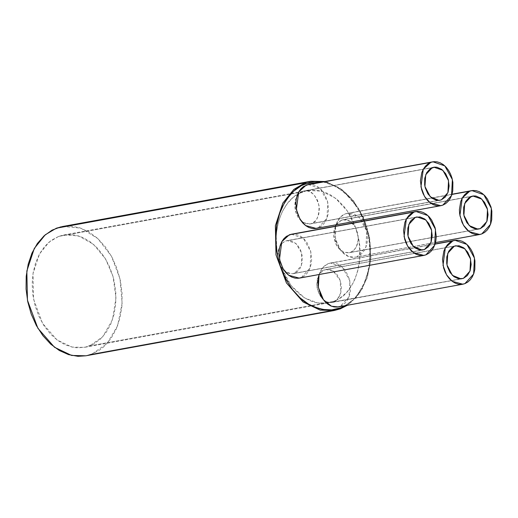<?xml version="1.0" encoding="UTF-8"?>
<svg xmlns="http://www.w3.org/2000/svg" width="518" height="518" viewBox="0 0 518 518"><rect width="100%" height="100%" fill="white"/><g stroke="black" fill="none" stroke-linecap="round" stroke-linejoin="round"><path stroke-width="0.39" stroke-dasharray="2.59 1.94" d="M301.049 220.992L305.134 223.511L309.46 224.048L311.538 223.543L315.222 221.069L316.705 219.179L318.738 214.368L319.328 208.709L318.402 202.888L317.398 200.142L314.465 195.416L312.632 193.577L308.495 191.226L306.326 190.792L313.435 190.002L320.674 190.902L327.842 193.473L331.326 195.364L337.976 200.278L344.03 206.578L346.775 210.191L351.599 218.214L355.419 227.085L352.531 223.239L349.002 220.655L347.112 219.923L343.279 219.651L339.296 221.27L335.839 225.22L333.922 230.853L333.845 237.296L335.612 243.583L338.96 248.75L343.369 252.013L348.174 252.875L350.498 252.344L353.807 250.246L356.352 246.788L358.236 239.821L357.944 234.194L355.419 227.085L357.019 232.096L359.142 242.113L359.868 256.773L357.789 270.759L354.908 279.241L353.043 283.132L348.549 290.067L345.953 293.058L340.151 297.979L336.991 299.877L339.769 295.856L340.676 293.356L341.401 287.743L341.194 284.803L339.672 279.131L336.842 274.294L333.061 270.888L330.95 269.865L326.631 269.328L322.61 270.83L318.933 274.954L317.353 279.001L316.763 284.667L317.689 290.488L320.014 295.746L323.459 299.799L327.59 302.149L331.721 302.531L335.379 301.159L336.991 299.877L333.443 301.463L326.236 303.185L319.036 303.134L315.41 302.467L311.804 301.385L304.759 298.005L298.115 293.091L292.061 286.791L286.784 279.293L280.665 266.291L284.499 270.998L288.979 273.452L292.806 273.724L296.795 272.105L300.252 268.149L302.162 262.522L302.247 256.073L300.479 249.786L297.131 244.619L292.722 241.362L287.911 240.501L285.586 241.025L282.284 243.13L279.739 246.581L277.855 253.555L278.14 259.181L280.665 266.291L279.072 261.273L276.949 251.262L276.224 236.603L276.606 231.818L278.302 222.617L281.183 214.135L283.048 210.243L287.535 203.309L292.942 197.669L295.94 195.39L299.1 193.499L296.866 196.445L295.409 200.019L294.684 205.633L295.48 211.467L297.688 216.809L301.392 221.296M335.839 225.22L341.44 220.124L343.033 219.69L349.87 221.134L355.419 227.085L358.275 237.244C358.262 244.897 355.672 249.935 350.498 252.344L477.246 229.228L348.983 252.765L343.201 251.936L336.694 245.681L333.65 234.628L335.826 225.246M279.973 246.154L279.739 246.581M309.803 224.003L302.363 222.041L295.739 212.374L295.305 200.414L299.1 193.499L306.326 190.792L302.48 191.323L299.1 193.499L302.48 191.323L306.326 190.792C311.635 190.618 315.876 195.616 319.049 205.769C319.172 216.349 316.673 222.274 311.538 223.543L438.286 200.427L311.538 223.543M294.645 273.251L421.393 250.136L292.592 273.75L285.981 272.092L280.665 266.291L277.81 256.132C277.823 248.472 280.419 243.441 285.586 241.025L287.101 240.611L295.843 243.369L301.58 252.849L301.424 265.494L294.645 273.251M415.358 217.359L285.586 241.025L415.358 217.359M471.218 196.458L341.44 220.124L471.218 196.458M432.258 167.657L302.48 191.323L432.258 167.657M325.751 269.47L333.184 270.966L340.164 280.445L340.838 292.735L336.991 299.877L333.605 302.052L460.353 278.937L329.759 302.583C324.456 302.752 320.215 297.759 317.042 287.6C316.912 277.02 319.418 271.095 324.546 269.826L454.325 246.16L324.546 269.826M277.81 256.132L280.665 266.291L291.174 285.683L304.539 297.876L317.489 302.9L328.295 302.888L333.443 301.463L89.472 345.959L84.324 347.384L71.95 347.086L57.051 339.97L42.593 323.42L33.521 299.028L32.99 273.646L39.465 254.014L49.022 242.12L58.676 236.402L302.648 191.906L299.1 193.499C287.853 197.876 270.739 221.439 277.81 256.132M302.648 191.906L58.676 236.402L63.824 234.978L78.587 235.91L93.531 244.36L105.633 259.084L113.047 276.593L115.974 297.785L112.516 319.6L102.732 336.745L89.472 345.959L333.443 301.463L336.991 299.877C353.911 292.787 364.549 261.48 358.275 237.244L355.419 227.085L347.397 211.091L335.496 198.226L321.471 191.103L307.796 190.488L302.648 191.906M85.904 355.788L87.296 355.503M62.795 226.483L80.743 228.114L97.76 238.526L111.487 256.261L120.008 278.852L122.138 303.166L117.573 325.809L106.961 343.635L91.777 354.163L340.313 308.832L91.777 354.163L100.175 349.682L104.021 346.581L110.807 338.817L116.181 329.228L119.936 318.169L121.937 306.08L122.093 293.415L120.403 280.665L116.932 268.318L111.81 256.85L105.245 246.704L97.481 238.261L88.811 231.857L79.584 227.732L70.137 226.042L60.846 226.858M58.676 236.402L66.576 234.609L74.76 234.991L82.919 237.529L90.741 242.133L97.921 248.621L104.183 256.74L109.292 266.187L113.047 276.593L114.368 282.032L115.838 293.123L115.702 304.137L113.966 314.659L110.697 324.274L106.022 332.614L100.116 339.368L93.214 344.263L85.574 347.125L77.493 347.837L73.381 347.371L65.223 344.833L57.401 340.229L50.22 333.741L43.959 325.621L38.85 316.174L35.101 305.769L32.841 294.8L32.174 283.696L33.113 272.876L35.625 262.762L39.621 253.736L44.93 246.154L51.366 240.3L58.676 236.402M91.777 354.163L85.858 355.795M291.479 234.227L303.354 238.319L310.904 252.007L310.081 267.948L301.321 277.577L425.9 254.856L299.307 278.134M481.753 233.948L355.16 257.226L348.575 256.585L340.831 250.712L335.444 238.927L335.573 226.178L334.809 232.362L335.949 240.98L339.407 248.731L341.854 251.903L344.658 254.435L347.707 256.229L350.893 257.219L354.092 257.368L481.753 233.948M335.949 224.825L340.268 217.184L345.15 213.902L451.936 194.431L345.15 213.902L347.338 213.325L359.207 217.411L366.757 231.106L365.935 247.047L357.174 256.669L360.023 255.147L362.535 252.862L364.614 249.903L366.168 246.38L367.152 242.43L367.521 238.209L366.375 229.591L362.917 221.84L360.47 218.674L357.673 216.142L354.616 214.342L351.431 213.351L348.232 213.202L345.15 213.902L342.301 215.423L339.789 217.709L337.71 220.668L335.949 224.825M308.378 184.525L320.247 188.61L327.797 202.305L326.975 218.246L318.214 227.868L442.793 205.147L316.2 228.425M340.281 306.378L343.13 304.856L345.642 302.57L347.72 299.611L349.274 296.089L350.259 292.139L350.628 287.917L349.482 279.299L346.024 271.549L343.576 268.376L340.779 265.844L337.723 264.05L334.537 263.06L331.339 262.911L328.257 263.61L435.042 244.133L328.257 263.61L325.408 265.132L322.895 267.417L320.817 270.377L319.056 274.527L323.374 266.893L328.257 263.61L330.445 263.027L342.314 267.12L349.864 280.808L349.041 296.749L340.281 306.378L464.86 283.657L338.267 306.934M340.313 308.832L355.568 298.238L366.815 278.529L370.791 253.444L367.417 229.085L358.896 208.948L344.982 192.023L327.803 182.304L310.826 181.235L325.051 181.578L342.178 189.763L358.806 208.786L369.237 236.83L369.846 266.012L362.399 288.584L351.411 302.259L340.391 308.812M344.936 305.918L352.764 300.369L359.46 292.715L362.296 288.189L366.822 277.959L369.671 266.492L370.428 260.431L370.584 247.941L368.92 235.366L365.494 223.193L360.45 211.888L353.975 201.884L350.272 197.487L346.315 193.557L337.768 187.244L328.671 183.178L322.934 181.863L336.706 186.635L351.223 198.543L363.461 218.072L370.079 242.424L369.697 266.349L363.733 285.45L354.914 298.271L345.506 305.614M308.268 184.537L312.471 184.55L315.656 185.541L318.712 187.341L321.51 189.873L323.957 193.046L327.415 200.79L328.561 209.408L328.192 213.63L327.208 217.579L325.654 221.102L323.575 224.061L321.063 226.347L318.214 227.868M291.375 234.24L295.577 234.259L298.763 235.25L301.819 237.043L304.616 239.575L307.064 242.748L310.522 250.498L311.668 259.117L311.299 263.338L310.314 267.288L308.76 270.81L306.682 273.769L304.17 276.055L301.321 277.577M416.873 216.945L287.101 240.611M293.13 273.666L422.902 250M472.727 196.037L342.955 219.703M478.761 229.098L348.983 252.765M433.767 167.236L303.995 190.902M310.023 223.964L439.801 200.298M455.834 245.739L326.062 269.412M332.09 302.467L461.868 278.801M328.295 302.888L84.324 347.384M63.824 234.978L307.796 190.488M355.16 257.226L435.476 242.579M451.994 194.231L347.164 213.345M435.101 243.933L330.27 263.053M347.442 305.257L359.272 293.797L367.359 277.493L370.907 258.003L369.58 237.289L363.506 217.443L353.308 200.46L339.989 188.06L324.87 181.507"/><path stroke-width="0.78" d="M424.417 249.585L419.69 250L414.989 247.895L411.033 243.602L408.43 237.762L407.763 234.537L407.841 228.088L409.757 222.462L411.318 220.228L415.358 217.359L420.092 216.945L424.792 219.043L428.749 223.342L431.352 229.183L432.213 235.671L431.196 241.828L428.464 246.717L424.417 249.585L421.393 250.136L424.417 249.585L431.021 242.333L431.643 230.322L425.951 220.001L417.009 216.925L415.358 217.359L408.831 224.43L408.048 236.202L413.422 246.555L422.157 250.097M480.27 228.678L475.543 229.092L470.843 226.994L466.886 222.695L464.283 216.854L463.616 213.63L463.694 207.181L465.611 201.554L469.068 197.604L473.536 195.927L475.945 196.037L480.646 198.141L484.602 202.434L487.205 208.275L488.066 214.769L487.05 220.927L484.317 225.809L480.27 228.678L477.246 229.228L480.27 228.678L486.875 221.426L487.496 209.414L481.805 199.1L472.863 196.018L471.218 196.458L464.685 203.529L463.901 215.3L469.276 225.647L478.01 229.196M441.31 199.877L438.992 200.408L436.583 200.291L431.882 198.193L427.926 193.894L425.323 188.053L424.656 184.829L424.734 178.38L426.651 172.753L430.108 168.803L434.576 167.126L436.985 167.236L441.686 169.341L445.642 173.64L448.245 179.474L449.106 185.968L448.089 192.126L445.357 197.008L441.31 199.877L438.286 200.427L441.31 199.877L447.915 192.625L448.536 180.614L442.845 170.299L433.903 167.217L432.258 167.657L425.725 174.728L424.941 186.499L430.316 196.846L439.05 200.395M463.377 278.38L458.65 278.801L453.949 276.696L449.993 272.403L447.39 266.563L446.723 263.338L446.801 256.889L448.717 251.262L452.175 247.306L454.325 246.16L459.052 245.746L463.752 247.844L467.709 252.143L470.312 257.983L471.173 264.471L470.156 270.629L467.424 275.518L463.377 278.38L460.353 278.937L463.377 278.38L469.981 271.128L470.603 259.123L464.911 248.802L455.969 245.726L454.325 246.16L447.792 253.231L447.008 265.002L452.382 275.356L461.117 278.898M413.882 212.089L411.027 213.61L408.514 215.896L406.442 218.855L404.882 222.377L403.535 230.549L404.675 239.167L406.144 243.227L408.132 246.918L410.58 250.084L413.383 252.616L416.433 254.416L419.619 255.406L422.817 255.555L425.9 254.856L428.755 253.334L431.267 251.049L433.339 248.09L434.9 244.567L435.878 240.617L436.247 236.396L435.107 227.778L431.643 220.027L429.202 216.854L426.398 214.322L423.342 212.529L420.156 211.538L416.964 211.389L413.882 212.089L406.377 218.965L404.059 236.538L407.601 246.056L413.247 252.519L423.892 255.413L425.9 254.856L434.66 245.228L435.489 229.286L427.933 215.598L416.064 211.506L289.297 234.809L413.882 212.089M469.735 191.181L466.88 192.702L464.368 194.988L462.296 197.947L460.735 201.47L459.388 209.641L459.647 213.979L461.998 222.326L463.986 226.01L466.433 229.183L469.237 231.714L472.286 233.508L475.472 234.499L478.671 234.648L481.753 233.948L484.608 232.427L487.121 230.141L489.193 227.182L490.753 223.659L491.731 219.71L491.841 211.156L490.96 206.87L487.503 199.119L485.055 195.953L482.252 193.421L479.202 191.621L476.01 190.63L472.817 190.482L469.735 191.181L462.231 198.057L459.913 215.63L463.455 225.149L469.101 231.611L479.746 234.505L481.753 233.948L490.514 224.326L491.342 208.385L483.786 194.69L471.917 190.605L451.936 194.431L469.735 191.181M430.775 162.38L427.92 163.902L425.407 166.187L423.335 169.146L421.775 172.669L420.428 180.847L421.568 189.459L423.038 193.525L425.025 197.209L427.473 200.382L430.277 202.914L433.326 204.707L436.512 205.704L439.711 205.853L442.793 205.147L445.648 203.626L448.161 201.34L450.233 198.381L451.793 194.859L452.771 190.909L452.881 182.355L452 178.069L450.53 174.009L448.536 170.325L446.095 167.152L443.291 164.62L440.235 162.82L437.05 161.83L433.857 161.681L430.775 162.38L423.271 169.256L420.953 186.83L424.495 196.354L430.141 202.81L440.786 205.704L442.793 205.147L451.554 195.526L452.382 179.584L444.826 165.889L432.957 161.804L306.19 185.101L430.775 162.38M452.842 240.889L449.987 242.411L447.474 244.697L445.402 247.656L443.842 251.178L442.495 259.35L443.635 267.968L445.104 272.028L447.092 275.718L449.54 278.885L452.344 281.416L455.393 283.216L458.579 284.207L461.778 284.356L464.86 283.657L467.715 282.135L470.227 279.849L472.299 276.89L473.86 273.368L474.838 269.418L474.948 260.858L474.067 256.578L472.597 252.512L470.603 248.828L468.162 245.655L465.358 243.123L462.302 241.33L459.116 240.339L455.924 240.19L452.842 240.889L445.338 247.759L443.019 265.339L446.561 274.857L452.208 281.319L462.852 284.214L464.86 283.657L473.62 274.028L474.449 258.087L466.893 244.399L455.024 240.307L435.042 244.133L452.842 240.889M60.846 226.858L52.065 230.147L44.127 235.781L37.335 243.544L31.961 253.134L28.205 264.193L26.211 276.282L26.055 288.947L27.745 301.696L31.216 314.044L36.331 325.511L42.897 335.658L50.667 344.101L59.33 350.505L68.564 354.629L78.004 356.319L85.904 355.788M87.296 355.503L91.777 354.163M85.858 355.795L71.633 355.452L54.507 347.274L37.879 328.25L27.448 300.207L26.839 271.018L34.285 248.452L45.273 234.777L56.371 228.198L304.908 182.873L293.81 189.446L282.822 203.121L275.382 225.693L275.99 254.875L286.422 282.919L303.043 301.949L320.176 310.127L334.395 310.47L340.391 308.812L334.395 310.47L340.313 308.832L340.689 307.841C333.242 311.545 323.245 310.709 310.69 305.342C296.937 298.569 286.389 284.214 279.053 262.276C273.834 239.543 275.071 220.778 282.763 205.983C290.197 193.13 297.869 185.684 305.782 183.637L304.908 182.873L293.81 189.446L282.822 203.121L275.382 225.693L275.99 254.875L286.422 282.919L303.043 301.949L320.176 310.127L334.395 310.47L85.858 355.795M423.892 255.413L299.307 278.134L288.662 275.239L283.022 268.777L279.48 259.259L281.798 241.686L289.297 234.809L291.479 234.227M335.573 226.178L335.949 224.825L335.573 226.178M440.786 205.704L316.2 228.425L305.555 225.531L299.916 219.075L296.374 209.55L298.692 191.977L306.19 185.101L308.378 184.525M462.852 284.214L338.267 306.934L331.449 306.203L323.478 299.825L318.317 287.354L319.056 274.527L317.91 282.07L318.175 286.409L320.519 294.748L322.513 298.439L324.961 301.606L327.758 304.137L330.814 305.937L334 306.928L337.199 307.077L340.281 306.378M324.87 181.507L310.826 181.235L304.908 182.873L56.371 228.198L62.795 226.483M62.289 226.567L310.826 181.235L304.908 182.873L305.782 183.637L322.934 181.863L314.737 181.604L310.191 182.317L301.534 185.561L293.706 191.11L287.011 198.77L284.175 203.289L279.649 213.52L276.8 224.987L275.738 237.25L276.495 249.844L279.053 262.276L280.976 268.285L286.02 279.591L292.495 289.601L300.155 297.921L308.702 304.234L317.799 308.301L322.455 309.44L331.734 309.874L340.689 307.841L345.506 305.614L340.689 307.841L340.313 308.832M318.214 227.868L315.132 228.574L311.933 228.425L308.747 227.428L305.691 225.634L302.894 223.103L300.446 219.93L296.989 212.179L295.843 203.568L296.212 199.339L297.196 195.39L298.75 191.867L300.829 188.908L303.341 186.622L308.268 184.537M301.321 277.577L298.238 278.276L295.04 278.127L291.854 277.136L288.798 275.336L286.001 272.805L283.553 269.638L280.096 261.888L278.949 253.27L279.319 249.048L280.303 245.098L281.857 241.576L283.935 238.617L286.448 236.331L291.375 234.24M415.889 211.532L291.31 234.253M435.476 242.579L479.681 234.518M471.743 190.624L451.994 194.231M432.783 161.83L308.204 184.55M454.849 240.333L435.101 243.933M340.391 308.812L347.442 305.257"/></g></svg>
